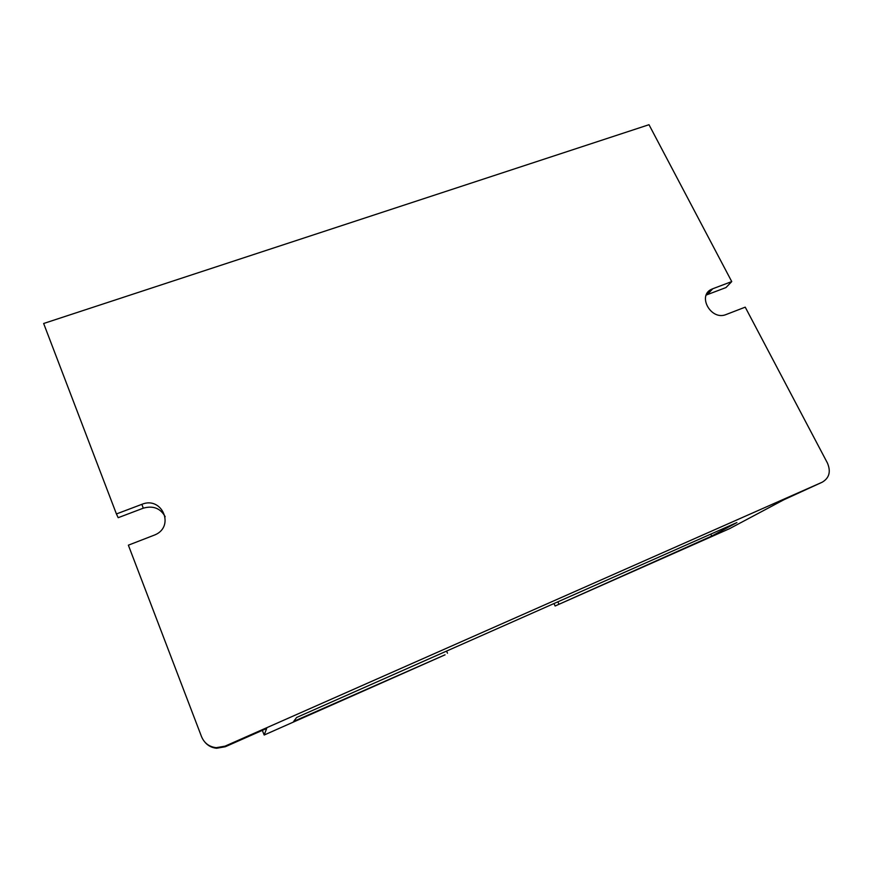 <?xml version="1.0" encoding="UTF-8"?>
<svg xmlns="http://www.w3.org/2000/svg" width="873" height="873" viewBox="0 0 873 873"><rect width="100%" height="100%" fill="white"/><g stroke="black" fill="none" stroke-linecap="round" stroke-linejoin="round"><path stroke-width="1.31" d="M216.253 747.681L225.048 746.153L822.18 482.223L783.834 499.782L729.61 528.623L555.119 606.004L711.724 536.066L736.91 522.556L296.624 717.475L293.666 721.404L445.044 654.815L264.181 735.022L266.68 728.442L225.321 746.731L216.657 748.248L216.253 747.681C209.225 746.862 204.326 743.207 201.554 736.703L128.364 545.178L154.979 534.865C175.244 526.386 161.952 495.842 141.873 504.332L116.425 513.946L43.65 323.49L648.999 124.708L731.738 281.586L712.772 288.756L707.217 294.659L725.987 287.555L731.738 281.586M706.202 295.096L707.217 294.659M822.18 482.223C829.306 478.033 831.052 471.616 827.408 462.985L745.226 307.154L726.227 314.487C710.96 321.133 696.632 295.118 712.084 289.039L712.772 288.756M216.657 748.248C211.986 747.812 208.123 745.848 205.068 742.356M165.172 516.696C160.457 508.239 153.157 505.402 143.281 508.184L118.182 517.689L116.425 513.946M553.984 603.538L555.119 606.004M264.181 735.022L262.337 730.363M710.764 534.134L711.724 536.066M557.847 601.824L558.796 603.865M446.561 651.094L447.478 653.211M225.048 746.153L225.321 746.731M141.873 504.332L143.281 508.184M712.084 289.039L706.541 294.943"/></g></svg>
